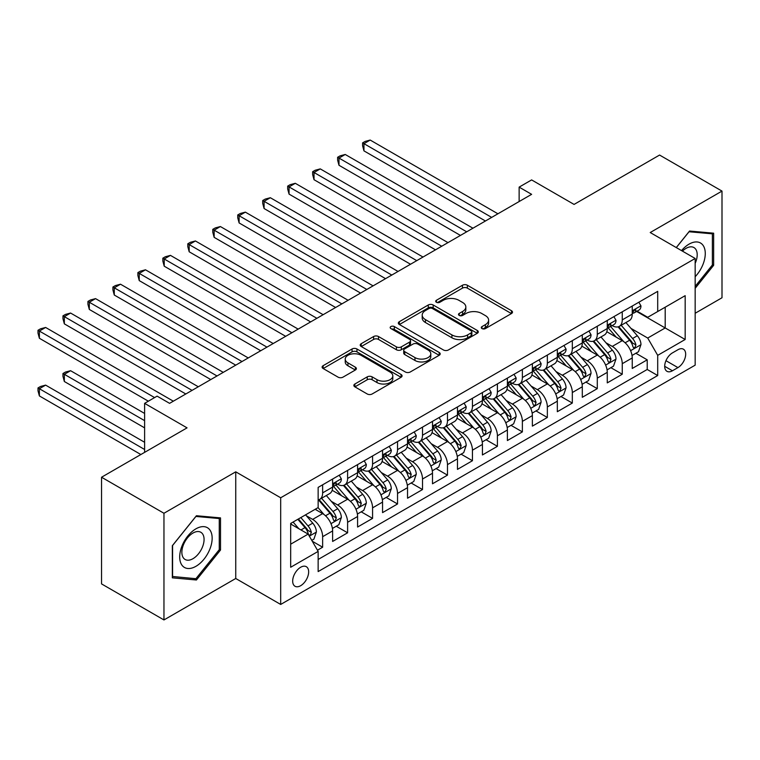<?xml version="1.0" encoding="UTF-8"?>
<svg xmlns="http://www.w3.org/2000/svg" width="760" height="760" viewBox="0 0 760 760"><rect width="100%" height="100%" fill="white"/><g stroke="black" fill="none" stroke-linecap="round" stroke-linejoin="round"><path stroke-width="1.14" d="M482.001 328.577A2.422 1.396 0 0 0 485.431 328.577L511.47 313.548A3.467 2.004 0 0 0 512.487 312.132A3.467 2.004 0 0 0 511.47 310.716L467.362 285.247A3.467 2.004 0 0 0 462.46 285.247L436.42 300.276A2.422 1.396 0 0 0 435.708 301.273A2.422 1.396 0 0 0 436.42 302.262A2.422 1.396 0 0 0 439.85 302.262L443.222 300.314A11.086 6.403 0 0 1 458.907 300.314L462.583 302.442A11.086 6.403 0 0 1 465.832 306.964A11.086 6.403 0 0 1 462.583 311.495L459.211 313.443A2.422 1.396 0 0 0 458.498 314.431A2.422 1.396 0 0 0 459.211 315.419A2.422 1.396 0 0 0 462.64 315.419L466.013 313.471A11.086 6.403 0 0 1 481.697 313.471L485.374 315.599A11.086 6.403 0 0 1 488.623 320.122A11.086 6.403 0 0 1 485.374 324.653L482.001 326.601A2.422 1.396 0 0 0 481.289 327.588A2.422 1.396 0 0 0 482.001 328.577L482.001 326.601M300.666 585.703A11.296 6.526 120 0 0 308.047 575.747A11.296 6.526 120 0 0 306.318 566.694A11.296 6.526 120 0 0 300.666 567.255A11.296 6.526 120 0 0 293.284 577.211A11.296 6.526 120 0 0 295.013 586.264A11.296 6.526 120 0 0 300.666 585.703M354.873 384.009A3.467 2.004 0 0 0 353.856 385.424A3.467 2.004 0 0 0 354.873 386.84L367.241 393.984A3.467 2.004 0 0 0 372.144 393.984L401.062 377.292A3.467 2.004 0 0 0 402.078 375.877A3.467 2.004 0 0 0 401.062 374.462L356.953 348.992A3.467 2.004 0 0 0 352.051 348.992L323.133 365.683A3.467 2.004 0 0 0 322.116 367.099A3.467 2.004 0 0 0 323.133 368.514L338.077 377.15A3.467 2.004 0 0 0 342.978 377.15L355.357 370.006A3.467 2.004 0 0 0 356.373 368.59A3.467 2.004 0 0 0 355.357 367.175L347.947 362.89A9.272 5.348 0 0 1 345.23 359.109A9.272 5.348 0 0 1 350.949 354.16A9.272 5.348 0 0 1 361.057 355.319L390.099 372.087A9.272 5.348 0 0 1 392.815 375.877A9.272 5.348 0 0 1 387.087 380.817A9.272 5.348 0 0 1 376.988 379.658L372.144 376.865A3.467 2.004 0 0 0 367.241 376.865L354.873 384.009L354.873 386.84M695.163 313.262L722 297.758L722 191.093L659.575 155.049L574.066 204.421L531.62 179.92L519.137 187.121L531.62 194.332L169.584 403.351L157.101 396.14L144.609 403.351L144.609 452.361M163.96 513.266L163.96 619.942L235.743 578.493L235.743 471.827L163.96 513.266L101.545 477.233L187.055 427.861L144.609 403.351M235.743 471.827L280.687 497.772L695.163 258.476L695.163 365.151L280.687 604.447L280.687 497.772M722 191.093L650.218 232.531L695.163 258.476M443.46 349.98A3.467 2.004 0 0 0 448.362 349.98L477.28 333.279A3.467 2.004 0 0 0 478.296 331.873A3.467 2.004 0 0 0 477.28 330.457L433.171 304.988A3.467 2.004 0 0 0 428.269 304.988L399.351 321.68A3.467 2.004 0 0 0 398.335 323.095A3.467 2.004 0 0 0 399.351 324.51L443.46 349.98M391.865 329.099A2.422 1.396 0 0 1 394.326 329.441L394.326 326.562L439.175 352.459A3.467 2.004 0 0 1 440.192 353.875A3.467 2.004 0 0 1 439.175 355.291L410.257 371.982A3.467 2.004 0 0 1 405.356 371.982L361.238 346.512L361.238 343.681A3.467 2.004 0 0 0 360.221 345.097A3.467 2.004 0 0 0 361.238 346.512M361.238 343.681L373.616 336.537A3.467 2.004 0 0 1 378.518 336.537L396.406 346.864A3.467 2.004 0 0 0 401.308 346.864L409.516 342.123A3.467 2.004 0 0 0 410.533 340.708A3.467 2.004 0 0 0 409.516 339.292L390.897 328.548A2.422 1.396 0 0 1 390.184 327.55A2.422 1.396 0 0 1 391.685 326.258A2.422 1.396 0 0 1 394.326 326.562M163.96 619.942L101.545 583.908L101.545 477.233M317.452 550.211L322.639 547.219L312.274 541.234M306.385 515.774L312.645 519.394A14.126 8.151 60 0 1 322.639 536.693L332.623 530.927L332.623 541.452L347.605 532.798L336.243 526.243M331.351 501.362L337.62 504.982A14.126 8.151 60 0 1 347.605 522.281L357.589 516.515L357.589 527.031L372.571 518.386L361.209 511.831M356.316 486.942L362.587 490.561A14.126 8.151 60 0 1 372.571 507.861L382.555 502.094L382.555 512.62L397.537 503.975L386.175 497.411M381.283 472.53L387.552 476.149A14.126 8.151 60 0 1 397.537 493.449L407.531 487.683L407.531 498.208L422.512 489.554L411.151 482.999M406.248 458.118L412.519 461.738A14.126 8.151 60 0 1 422.512 479.028L432.497 473.271L432.497 483.787L447.478 475.142L436.116 468.578M431.224 443.697L437.484 447.317A14.126 8.151 60 0 1 447.478 464.616L457.463 458.85L457.463 469.376L472.445 460.721L461.082 454.166M456.19 429.286L462.46 432.905A14.126 8.151 60 0 1 472.445 450.205L482.429 444.438L482.429 454.955L497.411 446.31L486.048 439.755M481.156 414.865L487.426 418.484A14.126 8.151 60 0 1 497.411 435.784L507.395 430.017L507.395 440.543L522.376 431.898L511.024 425.334M506.122 400.453L512.392 404.073A14.126 8.151 60 0 1 522.376 421.373L532.37 415.606L532.37 426.132L547.352 417.477L535.99 410.923M531.088 386.042L537.358 389.661A14.126 8.151 60 0 1 547.352 406.961L557.336 401.195L557.336 411.711L572.318 403.066L560.956 396.501M556.063 371.621L562.333 375.24A14.126 8.151 60 0 1 572.318 392.54L582.303 386.773L582.303 397.299L597.284 388.645L585.922 382.09M581.029 357.209L587.299 360.829A14.126 8.151 60 0 1 597.284 378.128L607.269 372.362L607.269 382.888L622.25 374.233L622.25 363.707A14.126 8.151 -120 0 0 612.265 346.408L605.995 342.798M610.888 367.678L622.25 374.233M332.623 530.927A14.126 8.151 -120 0 0 322.639 513.627L315.144 509.304M357.589 516.515A14.126 8.151 -120 0 0 347.605 499.215L332.167 490.295M382.555 502.094A14.126 8.151 -120 0 0 372.571 484.794L357.133 475.883M407.531 487.683A14.126 8.151 -120 0 0 397.537 470.383L382.099 461.472M432.497 473.271A14.126 8.151 -120 0 0 422.512 455.971L407.065 447.051M457.463 458.85A14.126 8.151 -120 0 0 447.478 441.55L432.031 432.639M482.429 444.438A14.126 8.151 -120 0 0 472.445 427.139L457.007 418.219M507.395 430.017A14.126 8.151 -120 0 0 497.411 412.718L481.973 403.807M532.37 415.606A14.126 8.151 -120 0 0 522.376 398.306L506.939 389.395M557.336 401.195A14.126 8.151 -120 0 0 547.352 383.895L531.905 374.974M582.303 386.773A14.126 8.151 -120 0 0 572.318 369.474L556.871 360.563M607.269 372.362A14.126 8.151 -120 0 0 597.284 355.062L581.846 346.151M677.929 349.733L672.438 352.897A10.944 6.317 120 0 0 665.285 362.548A10.944 6.317 120 0 0 666.966 371.317A10.944 6.317 120 0 0 672.438 370.776L677.929 367.602A10.944 6.317 120 0 0 685.083 357.96A10.944 6.317 120 0 0 683.401 349.182A10.944 6.317 120 0 0 677.929 349.733M290.681 544.188L308.151 534.1L318.145 551.399L318.145 571.577L657.704 375.535L657.704 355.347L647.719 338.048L630.961 328.377M318.145 551.399L290.681 567.255L290.681 523.431L318.145 507.575L318.145 487.388L657.704 291.346L657.704 311.524L685.168 295.668L685.168 339.492L657.704 355.347M337.488 484.148L337.62 484.224A14.126 8.151 60 0 0 344.679 484.918L354.663 479.151A14.126 8.151 -120 0 0 357.589 472.691L357.589 464.616M362.453 469.727L362.587 469.803A14.126 8.151 60 0 0 369.645 470.506L379.63 464.74A14.126 8.151 -120 0 0 382.555 458.27L382.555 450.205M387.419 455.316L387.552 455.392A14.126 8.151 60 0 0 394.611 456.095L404.605 450.328A14.126 8.151 -120 0 0 407.531 443.859L407.531 435.784M412.385 440.904L412.519 440.98A14.126 8.151 60 0 0 419.587 441.674L429.571 435.908A14.126 8.151 -120 0 0 432.497 429.447L432.497 421.373M437.361 426.483L437.484 426.559A14.126 8.151 60 0 0 444.552 427.262L454.537 421.496A14.126 8.151 -120 0 0 457.463 415.026L457.463 406.952M462.327 412.072L462.46 412.148A14.126 8.151 60 0 0 469.519 412.841L479.503 407.075A14.126 8.151 -120 0 0 482.429 400.615L482.429 392.54M487.293 397.651L487.426 397.727A14.126 8.151 60 0 0 494.484 398.43L504.478 392.663A14.126 8.151 -120 0 0 507.395 386.194L507.395 378.128M512.259 383.24L512.392 383.315A14.126 8.151 60 0 0 519.45 384.019L529.444 378.252A14.126 8.151 -120 0 0 532.37 371.783L532.37 363.707M537.234 368.828L537.358 368.904A14.126 8.151 60 0 0 544.426 369.597L554.41 363.831A14.126 8.151 -120 0 0 557.336 357.371L557.336 349.296M562.2 354.407L562.333 354.483A14.126 8.151 60 0 0 569.392 355.186L579.376 349.419A14.126 8.151 -120 0 0 582.303 342.95L582.303 334.875M587.167 339.995L587.299 340.072A14.126 8.151 60 0 0 594.358 340.765L604.342 334.998A14.126 8.151 -120 0 0 607.269 328.538L607.269 320.463M318.145 559.474L647.216 369.474L647.216 359.822L632.244 368.467L632.244 357.941A14.126 8.151 -120 0 0 622.25 340.651L606.812 331.731M612.132 325.574L612.265 325.651A14.126 8.151 -120 0 0 619.324 326.353A14.126 8.151 -120 0 0 622.25 319.884L622.25 311.819M619.324 326.353L629.318 320.587A14.126 8.151 -120 0 0 632.244 314.117L632.244 306.052M322.639 484.794L322.639 492.869A14.126 8.151 60 0 1 319.713 499.339A14.126 8.151 60 0 1 318.145 499.909M319.713 499.339L329.697 493.572A14.126 8.151 -120 0 0 332.623 487.103L332.623 479.028M347.605 470.383L347.605 478.458A14.126 8.151 60 0 1 344.679 484.918M372.571 455.971L372.571 464.037A14.126 8.151 60 0 1 369.645 470.506M397.537 441.55L397.537 449.625A14.126 8.151 60 0 1 394.611 456.095M422.512 427.139L422.512 435.214A14.126 8.151 60 0 1 419.587 441.674M447.478 412.718L447.478 420.793A14.126 8.151 60 0 1 444.552 427.262M472.445 398.306L472.445 406.381A14.126 8.151 60 0 1 469.519 412.841M497.411 383.895L497.411 391.96A14.126 8.151 60 0 1 494.484 398.43M522.376 369.474L522.376 377.549A14.126 8.151 60 0 1 519.45 384.019M547.352 355.062L547.352 363.137A14.126 8.151 60 0 1 544.426 369.597M572.318 340.641L572.318 348.716A14.126 8.151 60 0 1 569.392 355.186M597.284 326.23L597.284 334.305A14.126 8.151 60 0 1 594.358 340.765M597.284 378.128L597.284 388.645M572.318 392.54L572.318 403.066M547.352 406.961L547.352 417.477M522.376 421.373L522.376 431.898M497.411 435.784L497.411 446.31M472.445 450.205L472.445 460.721M447.478 464.616L447.478 475.142M422.512 479.028L422.512 489.554M397.537 493.449L397.537 503.975M372.571 507.861L372.571 518.386M347.605 522.281L347.605 532.798M322.639 536.693L322.639 547.219M308.151 534.1L290.681 524.01M647.719 338.048L665.2 327.959L665.2 307.202L685.168 295.668M636.605 311.448L685.168 339.492M637.098 311.163L647.719 317.291L657.704 311.524M235.743 578.493L280.687 604.447M519.137 187.121L519.137 201.542M635.864 353.257L647.216 359.822M647.216 369.474L657.704 375.535M695.163 288.306L713.64 265.316L713.64 233.187L689.538 231.04L676.257 247.57M172.33 577.837L196.422 579.994L220.514 550.021L220.514 517.892L196.422 515.736L172.33 545.708L172.33 577.837M712.386 264.594L713.64 265.316M219.269 549.299L220.514 550.021M193.876 578.521L196.422 579.994M482.97 328.918L485.374 327.531A11.086 6.403 0 0 0 488.623 323.01L488.623 320.122M465.832 306.964L465.832 309.852A11.086 6.403 0 0 1 462.583 314.374L460.18 315.761M511.423 313.576L467.362 288.125A3.467 2.004 0 0 0 462.46 288.125L437.389 302.603M477.242 333.308L433.171 307.866A3.467 2.004 0 0 0 428.269 307.866L399.399 324.539M471.162 332.861A2.422 1.396 0 0 0 471.865 331.873A2.422 1.396 0 0 0 471.162 330.875L432.43 308.522A2.422 1.396 0 0 0 429.001 308.522L425.448 310.574A11.086 6.403 0 0 0 422.199 315.106A11.086 6.403 0 0 0 425.448 319.627L451.915 334.913A11.086 6.403 0 0 0 467.599 334.913L471.162 332.861L471.162 335.74A2.422 1.396 0 0 0 471.865 334.751L471.865 331.873M422.199 315.106L422.199 317.984A11.086 6.403 0 0 0 425.448 322.515L425.448 319.627M471.162 335.74L467.599 337.791A11.086 6.403 0 0 1 451.915 337.791L425.448 322.515M361.285 346.541L373.616 339.425L373.616 336.537M410.533 340.708L410.533 343.596A3.467 2.004 0 0 1 409.516 345.012L401.308 349.752A3.467 2.004 0 0 1 396.406 349.752L378.518 339.425A3.467 2.004 0 0 0 373.616 339.425M394.326 329.441L439.128 355.309M414.969 357.589A9.272 5.348 0 0 0 425.077 358.748A9.272 5.348 0 0 0 430.796 353.799A9.272 5.348 0 0 0 428.089 350.018L417.858 344.109A3.467 2.004 0 0 0 412.955 344.109L404.738 348.849A3.467 2.004 0 0 0 403.721 350.265A3.467 2.004 0 0 0 404.738 351.68L414.969 357.589L414.969 360.468A9.272 5.348 0 0 0 425.077 361.627A9.272 5.348 0 0 0 430.796 356.687L430.796 353.799M403.721 350.265L403.721 353.144A3.467 2.004 0 0 0 404.738 354.559L404.738 351.68M414.969 360.468L404.738 354.559M392.815 375.877L392.815 378.755A9.272 5.348 0 0 1 387.087 383.705A9.272 5.348 0 0 1 376.988 382.546L372.144 379.743A3.467 2.004 0 0 0 367.241 379.743L354.91 386.868M345.23 359.109L345.23 361.988A9.272 5.348 0 0 0 347.947 365.778L347.947 362.89M355.309 370.025L347.947 365.778M401.062 374.462L401.062 377.292L356.953 351.87A3.467 2.004 0 0 0 352.051 351.87L323.18 368.543M632.025 355.471L638.486 351.747L640.975 344.536A9.357 5.405 -120 0 0 637.336 335.749L625.926 322.544M623.637 341.563L610.603 326.467M616.217 337.165L608.656 328.405A22.42 12.949 -120 0 0 607.962 327.626M363.954 208.534L435.49 249.831L314.022 179.702L314.022 172.491L320.264 168.891L447.972 242.62M618.051 326.857L629.593 340.224A9.357 5.405 60 0 1 632.928 346.665L633.612 347.776L634.875 347.595L635.93 344.935A9.357 5.405 -120 0 0 632.586 338.494L621.186 325.28M618.735 326.648L631.132 341.002A4.769 2.755 60 0 1 632.329 342.865L635.93 344.935M638.856 302.233L640.975 305.909A9.357 5.405 60 0 1 639.036 310.042L634.296 312.787A9.357 5.405 -120 0 0 635.93 310.631L635.731 309.795M491.672 217.398L363.954 143.659L370.196 140.059L497.914 213.788M632.548 313.224L632.586 313.224A9.357 5.405 -120 0 0 634.296 312.787M634.714 309.928L635.93 310.631C635.341 309.216 634.343 309.795 632.928 312.36A9.357 5.405 60 0 1 632.244 313.69M485.431 220.998L363.954 150.869L363.954 143.659L362.587 142.87L365.085 141.427L370.196 140.059M363.954 150.869L362.587 145.749L362.587 142.87M695.163 276.706A22.952 13.252 120 0 0 704.966 250.078A22.952 13.252 120 0 0 689.044 244.141A22.952 13.252 120 0 0 681.53 250.61M695.163 263.34A15.713 9.072 120 0 0 693.947 247.56A15.713 9.072 120 0 0 686.09 248.34A15.713 9.072 120 0 0 682.452 251.142M676.305 247.598L689.044 231.752L712.386 233.833L712.386 264.964L695.163 286.397M710.837 232.94L712.386 233.833M209.978 548.834A22.952 13.252 120 0 0 204.041 526.661A22.952 13.252 120 0 0 181.868 546.317A22.952 13.252 120 0 0 187.805 568.489A22.952 13.252 120 0 0 209.978 548.834M202.587 546.725A15.713 9.072 120 0 0 200.82 532.266A15.713 9.072 120 0 0 183.35 545.015A15.713 9.072 120 0 0 185.107 559.474A15.713 9.072 120 0 0 202.587 546.725M172.577 576.621L172.577 545.49L195.918 516.448L219.269 518.538L219.269 549.66L195.918 578.702L172.33 576.469M217.721 517.645L219.269 518.538M607.059 369.882L613.51 366.159L616.008 358.957A9.357 5.405 -120 0 0 612.37 350.17L600.961 336.955M598.671 355.974L585.637 340.879M591.251 351.576L583.689 342.817A22.42 12.949 -120 0 0 582.986 342.038M338.988 222.946L410.523 264.242L289.056 194.114L289.056 186.912L295.298 183.302L423.006 257.041M593.085 341.278L604.628 354.635A9.357 5.405 60 0 1 607.962 361.085L608.646 362.188L609.909 362.016L610.954 359.356A9.357 5.405 -120 0 0 607.62 352.906L596.211 339.701M593.769 341.059L606.167 355.414A4.769 2.755 60 0 1 607.364 357.276L610.954 359.356M582.093 384.303L588.544 380.579L591.042 373.369A9.357 5.405 -120 0 0 587.394 364.581L575.994 351.376M573.705 370.386L560.661 355.291M566.285 365.997L558.714 357.228A22.42 12.949 -120 0 0 558.02 356.449M314.022 237.357L385.558 278.663L264.091 208.534L264.091 201.324L270.332 197.723L398.041 271.453M568.119 355.69L579.661 369.056A9.357 5.405 60 0 1 582.996 375.497L583.67 376.608L584.934 376.428L585.989 373.768A9.357 5.405 -120 0 0 582.654 367.317L571.244 354.113M568.793 355.471L581.2 369.825A4.769 2.755 60 0 1 582.397 371.697L585.989 373.768M557.128 398.715L563.578 394.991L566.077 387.78A9.357 5.405 -120 0 0 562.428 379.002L551.019 365.788M548.739 384.807L535.695 369.712M541.319 380.409L533.748 371.649A22.42 12.949 -120 0 0 533.054 370.87M289.056 251.778L360.582 293.075L239.115 222.946L239.115 215.736L245.356 212.135L373.074 285.865M543.153 370.11L554.686 383.467A9.357 5.405 60 0 1 558.03 389.909L558.704 391.02L559.968 390.839L561.022 388.18A9.357 5.405 -120 0 0 557.688 381.738L546.278 368.534M543.827 369.892L556.225 384.247A4.769 2.755 60 0 1 557.431 386.108L561.022 388.18M532.161 413.136L538.612 409.402L541.101 402.202A9.357 5.405 -120 0 0 537.462 393.414L526.053 380.209M523.764 399.219L510.729 384.123M516.344 394.82L508.782 386.061A22.42 12.949 -120 0 0 508.089 385.282M264.091 266.19L335.616 307.496M518.187 384.522L529.72 397.879A9.357 5.405 60 0 1 533.054 404.329L533.739 405.441L535.002 405.26L536.056 402.601A9.357 5.405 -120 0 0 532.722 396.15L521.312 382.945M518.861 384.303L531.259 398.658A4.769 2.755 60 0 1 532.466 400.52L536.056 402.601M613.89 316.644L616.008 320.321A9.357 5.405 60 0 1 614.07 324.463L609.33 327.199A9.357 5.405 -120 0 0 610.954 325.042L610.764 324.216M466.697 231.809L338.988 158.08L345.23 154.47L472.948 228.209M607.582 327.636L607.62 327.636A9.357 5.405 -120 0 0 609.33 327.199M609.748 324.349L610.954 325.042C610.365 323.637 609.368 324.206 607.962 326.772A9.357 5.405 60 0 1 607.269 328.101M460.455 235.419L338.988 165.281L338.988 158.08L337.62 157.282L340.109 155.847L345.23 154.47M338.988 165.281L337.62 160.17L337.62 157.282M588.924 331.056L591.042 334.733A9.357 5.405 60 0 1 589.105 338.874L584.364 341.61A9.357 5.405 -120 0 0 585.989 339.463L585.789 338.627M441.731 246.23L312.645 171.703L315.144 170.259L320.264 168.891M582.616 342.057L582.654 342.057A9.357 5.405 -120 0 0 584.364 341.61M584.782 338.76L585.989 339.463C585.399 338.048 584.402 338.627 582.996 341.192A9.357 5.405 60 0 1 582.303 342.522M314.022 179.702L312.645 174.582L312.645 171.703M563.948 345.477L566.077 349.153A9.357 5.405 60 0 1 564.139 353.286L559.389 356.031A9.357 5.405 -120 0 0 561.022 353.875L560.823 353.048M416.765 260.642L287.679 186.114L290.177 184.67L295.298 183.302M557.65 356.469L557.688 356.469A9.357 5.405 -120 0 0 559.389 356.031M559.816 353.172L561.022 353.875C560.433 352.469 559.436 353.039 558.03 355.604A9.357 5.405 60 0 1 557.336 356.934M289.056 194.114L287.679 189.002L287.679 186.114M538.982 359.888L541.101 363.565A9.357 5.405 60 0 1 539.172 367.707L534.422 370.443A9.357 5.405 -120 0 0 536.056 368.286L535.857 367.46M391.799 275.053L262.713 200.526L265.212 199.091L270.332 197.723M532.684 370.88L532.722 370.88A9.357 5.405 -120 0 0 534.422 370.443M534.85 367.593L536.056 368.286C535.467 366.88 534.47 367.46 533.054 370.015A9.357 5.405 60 0 1 532.37 371.355M264.091 208.534L262.713 203.414L262.713 200.526M507.186 427.548L513.646 423.823L516.135 416.613A9.357 5.405 -120 0 0 512.496 407.825L501.087 394.62M498.797 413.639L485.763 398.544M491.378 409.241L483.816 400.482A22.42 12.949 -120 0 0 483.123 399.693M239.115 280.611L310.65 321.908L189.183 251.778L189.183 244.568L195.424 240.968L323.133 314.697M493.211 398.933L504.754 412.3A9.357 5.405 60 0 1 508.089 418.741L508.772 419.852L510.036 419.672L511.081 417.012A9.357 5.405 -120 0 0 507.747 410.571L496.337 397.356M493.895 398.715L506.293 413.07A4.769 2.755 60 0 1 507.49 414.941L511.081 417.012M514.017 374.309L516.135 377.976A9.357 5.405 60 0 1 514.197 382.118L509.456 384.864A9.357 5.405 -120 0 0 511.081 382.707L510.891 381.872M366.833 289.474L237.747 214.947L240.245 213.503L245.356 212.135M507.708 385.301L507.747 385.301A9.357 5.405 -120 0 0 509.456 384.864M509.875 382.005L511.081 382.707C510.501 381.292 509.494 381.872 508.089 384.437A9.357 5.405 60 0 1 507.395 385.766M239.115 222.946L237.747 217.825L237.747 214.947M482.22 441.959L488.67 438.235L491.169 431.024A9.357 5.405 -120 0 0 487.521 422.247L476.121 409.032M473.831 428.051L460.798 412.955M466.412 423.652L458.84 414.894A22.42 12.949 -120 0 0 458.147 414.115M214.149 295.022L285.684 336.319L164.217 266.19L164.217 258.979L170.458 255.379L298.167 329.118M468.245 413.354L479.788 426.712A9.357 5.405 60 0 1 483.123 433.162L483.806 434.264L485.07 434.093L486.115 431.423A9.357 5.405 -120 0 0 482.78 424.983L471.371 411.777M468.93 413.136L481.327 427.49A4.769 2.755 60 0 1 482.524 429.352L486.115 431.423M489.05 388.721L491.169 392.397A9.357 5.405 60 0 1 489.231 396.54L484.49 399.276A9.357 5.405 -120 0 0 486.115 397.119L485.925 396.292M341.858 303.886L214.149 230.156L220.391 226.546L348.099 300.285M482.742 399.712L482.78 399.712A9.357 5.405 -120 0 0 484.49 399.276M484.909 396.425L486.115 397.119C485.526 395.713 484.528 396.283 483.123 398.848A9.357 5.405 60 0 1 482.429 400.178M335.616 307.486L214.149 237.357L214.149 230.156L212.781 229.358L215.27 227.924L220.391 226.546M214.149 237.357L212.781 232.246L212.781 229.358M457.254 456.38L463.704 452.656L466.203 445.445A9.357 5.405 -120 0 0 462.555 436.658L451.145 423.453M448.865 442.462L435.822 427.367M441.446 438.073L433.874 429.305A22.42 12.949 -120 0 0 433.181 428.526M189.183 309.434L260.718 350.74L139.241 280.611L139.241 273.401L145.483 269.8L273.201 343.529M443.279 427.766L454.822 441.123A9.357 5.405 60 0 1 458.156 447.573L458.831 448.685L460.094 448.505L461.149 445.844A9.357 5.405 -120 0 0 457.815 439.394L446.405 426.189M443.954 427.548L456.351 441.902A4.769 2.755 60 0 1 457.558 443.773L461.149 445.844M464.084 403.132L466.203 406.809A9.357 5.405 60 0 1 464.265 410.951L459.524 413.687A9.357 5.405 -120 0 0 461.149 411.53L460.949 410.704M316.891 318.307L187.805 243.78L190.304 242.335L195.424 240.968M457.776 414.124L457.815 414.124A9.357 5.405 -120 0 0 459.524 413.687M459.942 410.837L461.149 411.53C460.56 410.124 459.562 410.704 458.156 413.269A9.357 5.405 60 0 1 457.463 414.599M189.183 251.778L187.805 246.658L187.805 243.78M432.288 470.791L438.738 467.067L441.237 459.857A9.357 5.405 -120 0 0 437.589 451.07L426.18 437.865M423.899 456.883L410.856 441.788M416.48 452.485L408.909 443.726A22.42 12.949 -120 0 0 408.215 442.947M164.217 323.855L235.743 365.151L114.275 295.022L114.275 287.812L120.517 284.212L248.235 357.941M418.313 442.187L429.846 455.544A9.357 5.405 60 0 1 433.181 461.985L433.865 463.096L435.128 462.916L436.183 460.256A9.357 5.405 -120 0 0 432.849 453.815L421.439 440.601M418.988 441.969L431.385 456.323A4.769 2.755 60 0 1 432.592 458.185L436.183 460.256M439.109 417.553L441.237 421.23A9.357 5.405 60 0 1 439.299 425.362L434.549 428.108A9.357 5.405 -120 0 0 436.183 425.952L435.983 425.115M291.925 332.719L162.839 258.191L165.338 256.747L170.458 255.379M432.81 428.545L432.849 428.545A9.357 5.405 -120 0 0 434.549 428.108M434.976 425.248L436.183 425.952C435.594 424.536 434.596 425.115 433.181 427.68A9.357 5.405 60 0 1 432.497 429.01M164.217 266.19L162.839 261.07L162.839 258.191M407.322 485.212L413.772 481.479L416.262 474.278A9.357 5.405 -120 0 0 412.623 465.49L401.213 452.285M398.924 471.295L385.89 456.199M391.505 466.897L383.942 458.137A22.42 12.949 -120 0 0 383.249 457.358M139.241 338.266L210.776 379.563L89.309 309.434L89.309 302.233L95.551 298.623L223.259 372.362M393.338 456.599L404.88 469.955A9.357 5.405 60 0 1 408.215 476.406L408.899 477.517L410.162 477.337L411.217 474.677A9.357 5.405 -120 0 0 407.873 468.226L396.473 455.022M394.022 456.38L406.419 470.734A4.769 2.755 60 0 1 407.616 472.596L411.217 474.677M414.143 431.965L416.262 435.641A9.357 5.405 60 0 1 414.323 439.784L409.583 442.519A9.357 5.405 -120 0 0 411.217 440.363L411.017 439.536M266.959 347.13L137.873 272.602L140.372 271.168L145.483 269.8M407.835 442.956L407.873 442.956A9.357 5.405 -120 0 0 409.583 442.519M410.001 439.669L411.217 440.363C410.628 438.957 409.63 439.536 408.215 442.092A9.357 5.405 60 0 1 407.531 443.422M139.241 280.611L137.873 275.49L137.873 272.602M382.346 499.624L388.797 495.9L391.295 488.689A9.357 5.405 -120 0 0 387.657 479.902L376.248 466.697M373.958 485.716L360.924 470.611M366.538 481.317L358.976 472.558A22.42 12.949 -120 0 0 358.273 471.77M114.275 352.688L185.81 393.984L64.344 323.855L64.344 316.644L70.585 313.044L198.293 386.773M368.372 471.01L379.915 484.376A9.357 5.405 60 0 1 383.249 490.817L383.933 491.929L385.197 491.748L386.241 489.089A9.357 5.405 -120 0 0 382.907 482.647L371.498 469.433M369.056 470.791L381.453 485.146A4.769 2.755 60 0 1 382.651 487.017L386.241 489.089M389.177 446.376L391.295 450.053A9.357 5.405 60 0 1 389.358 454.195L384.617 456.931A9.357 5.405 -120 0 0 386.241 454.784L386.051 453.948M241.993 361.551L112.907 287.023L115.396 285.579L120.517 284.212M382.869 457.377L382.907 457.377A9.357 5.405 -120 0 0 384.617 456.931M385.035 454.081L386.241 454.784C385.652 453.368 384.655 453.948 383.249 456.513A9.357 5.405 60 0 1 382.555 457.843M114.275 295.022L112.907 289.902L112.907 287.023M357.38 514.035L363.831 510.311L366.329 503.101A9.357 5.405 -120 0 0 362.681 494.323L351.281 481.108M348.992 500.127L335.958 485.032M341.572 495.729L334.001 486.97A22.42 12.949 -120 0 0 333.308 486.191M89.309 367.099L148.361 401.195L39.377 338.266L39.377 331.056L45.619 327.455L173.327 401.185M343.406 485.431L354.948 498.788A9.357 5.405 60 0 1 358.283 505.238L358.957 506.34L360.231 506.169L361.276 503.5A9.357 5.405 -120 0 0 357.941 497.059L346.531 483.854M344.08 485.212L356.488 499.567A4.769 2.755 60 0 1 357.684 501.429L361.276 503.5M364.211 460.798L366.329 464.474A9.357 5.405 60 0 1 364.391 468.616L359.651 471.352A9.357 5.405 -120 0 0 361.276 469.195L361.076 468.369M217.018 375.962L87.932 301.435L90.43 299.991L95.551 298.623M357.903 471.789L357.941 471.789A9.357 5.405 -120 0 0 359.651 471.352M360.069 468.502L361.276 469.195C360.687 467.789 359.689 468.359 358.283 470.924A9.357 5.405 60 0 1 357.589 472.255M89.309 309.434L87.932 304.323L87.932 301.435M332.415 528.457L338.865 524.732L341.363 517.522A9.357 5.405 -120 0 0 337.716 508.734L326.306 495.529M324.026 514.539L318.05 507.623M316.606 510.15L315.637 509.019M144.609 413.44L70.585 370.699L64.344 374.309L64.344 381.51L144.609 427.861M318.44 499.842L329.973 513.2A9.357 5.405 60 0 1 333.317 519.65L333.991 520.761L335.255 520.581L336.309 517.921A9.357 5.405 -120 0 0 332.975 511.47L321.565 498.265M319.115 499.624L331.512 513.978A4.769 2.755 60 0 1 332.719 515.841L336.309 517.921M64.344 381.51L62.966 376.399L62.966 373.512L144.609 420.651M62.966 373.512L65.464 372.067L70.585 370.699M339.235 475.209L341.363 478.885A9.357 5.405 60 0 1 339.425 483.027L334.675 485.763A9.357 5.405 -120 0 0 336.309 483.607L336.11 482.78M192.052 390.374L62.966 315.856L65.464 314.412L70.585 313.044M332.937 486.2L332.975 486.2A9.357 5.405 -120 0 0 334.675 485.763M335.103 482.913L336.309 483.607C335.72 482.201 334.723 482.78 333.317 485.336A9.357 5.405 60 0 1 332.623 486.675M64.344 323.855L62.966 318.734L62.966 315.856M311.771 540.369L313.899 539.144L316.388 531.933A9.357 5.405 -120 0 0 312.749 523.146L305.567 514.833M298.86 528.732L293.084 522.044M291.631 524.561L290.681 523.45M144.609 442.272L45.619 385.12L39.377 388.721L39.377 395.931L140.866 454.527M297.825 519.298L305.007 527.62A9.357 5.405 60 0 1 308.341 534.061L309.026 535.173L310.289 534.992L311.344 532.332A9.357 5.405 -120 0 0 308.009 525.892L300.827 517.569M298.404 518.966L306.546 528.399A4.769 2.755 60 0 1 307.752 530.261L311.344 532.332M39.377 395.931L38 390.811L38 387.933L144.609 449.483M38 387.933L40.498 386.488L45.619 385.12M154.603 397.584L38 330.267L40.498 328.823L45.619 327.455M39.377 338.266L38 333.146L38 330.267M312.645 519.394L322.639 513.627M337.62 504.982L347.605 499.215M362.587 490.561L372.571 484.794M387.552 476.149L397.537 470.383M412.519 461.738L422.512 455.971M437.484 447.317L447.478 441.55M462.46 432.905L472.445 427.139M487.426 418.484L497.411 412.718M512.392 404.073L522.376 398.306M537.358 389.661L547.352 383.895M562.333 375.24L572.318 369.474M587.299 360.829L597.284 355.062M612.265 346.408L622.25 340.651M622.25 319.884L632.244 314.117M322.639 492.869L332.623 487.103M347.605 478.458L357.589 472.691M372.571 464.037L382.555 458.27M397.537 449.625L407.531 443.859M422.512 435.214L432.497 429.447M447.478 420.793L457.463 415.026M472.445 406.381L482.429 400.615M497.411 391.96L507.395 386.194M522.376 377.549L532.37 371.783M547.352 363.137L557.336 357.371M572.318 348.716L582.303 342.95M597.284 334.305L607.269 328.538M622.25 363.707L632.244 357.941M665.959 360.687L677.929 367.602M664.696 366.31L672.438 370.776M485.374 327.531L485.374 324.653M459.211 315.419L459.211 313.443M462.583 314.374L462.583 311.495M436.42 302.262L436.42 300.276M462.46 288.125L462.46 285.247M467.362 288.125L467.362 285.247M511.47 313.548L511.47 310.716M399.351 324.51L399.351 321.68M428.269 307.866L428.269 304.988M433.171 307.866L433.171 304.988M477.28 333.279L477.28 330.457M451.915 337.791L451.915 334.913M467.599 337.791L467.599 334.913M378.518 339.425L378.518 336.537M396.406 349.752L396.406 346.864M401.308 349.752L401.308 346.864M409.516 345.012L409.516 342.123M439.175 355.291L439.175 352.459M367.241 379.743L367.241 376.865M372.144 379.743L372.144 376.865M376.988 382.546L376.988 379.658M355.357 370.006L355.357 367.175M323.133 368.514L323.133 365.683M352.051 351.87L352.051 348.992M356.953 351.87L356.953 348.992M630.6 350.673L640.917 344.717M632.586 338.494L637.336 335.749M625.128 342.798L629.593 340.224M640.917 305.795L632.244 310.802M605.635 365.085L615.952 359.138M607.62 352.906L612.37 350.17M600.163 357.209L604.628 354.635M580.668 379.506L590.976 373.549M582.654 367.317L587.394 364.581M575.197 371.63L579.661 369.056M555.702 393.917L566.01 387.961M557.688 381.738L562.428 379.002M550.231 386.042L554.686 383.467M530.727 408.338L541.044 402.382M532.722 396.15L537.462 393.414M525.255 400.463L529.72 397.879M615.952 320.216L607.269 325.223M590.976 334.628L582.303 339.635M566.01 349.04L557.336 354.055M541.044 363.46L532.37 368.467M505.761 422.75L516.078 416.793M507.747 410.571L512.496 407.825M500.289 414.874L504.754 412.3M516.078 377.872L507.395 382.878M480.795 437.161L491.112 431.214M482.78 424.983L487.521 422.247M475.323 429.286L479.788 426.712M491.112 392.293L482.429 397.299M455.829 451.582L466.137 445.626M457.815 439.394L462.555 436.658M450.357 443.707L454.822 441.123M466.137 406.704L457.463 411.711M430.863 465.994L441.17 460.037M432.849 453.815L437.589 451.07M425.391 458.118L429.846 455.544M441.17 421.116L432.497 426.132M405.887 480.405L416.204 474.458M407.873 468.226L412.623 465.49M400.416 472.53L404.88 469.955M416.204 435.537L407.531 440.543M380.921 494.826L391.238 488.87M382.907 482.647L387.657 479.902M375.449 486.951L379.915 484.376M391.238 449.948L382.555 454.955M355.955 509.238L366.263 503.281M357.941 497.059L362.681 494.323M350.483 501.362L354.948 498.788M366.263 464.36L357.589 469.376M330.99 523.659L341.297 517.702M332.975 511.47L337.716 508.734M325.517 515.783L329.973 513.2M341.297 478.781L332.623 483.787M309.339 536.151L316.331 532.114M308.009 525.892L312.749 523.146M300.969 529.948L305.007 527.62"/></g></svg>
